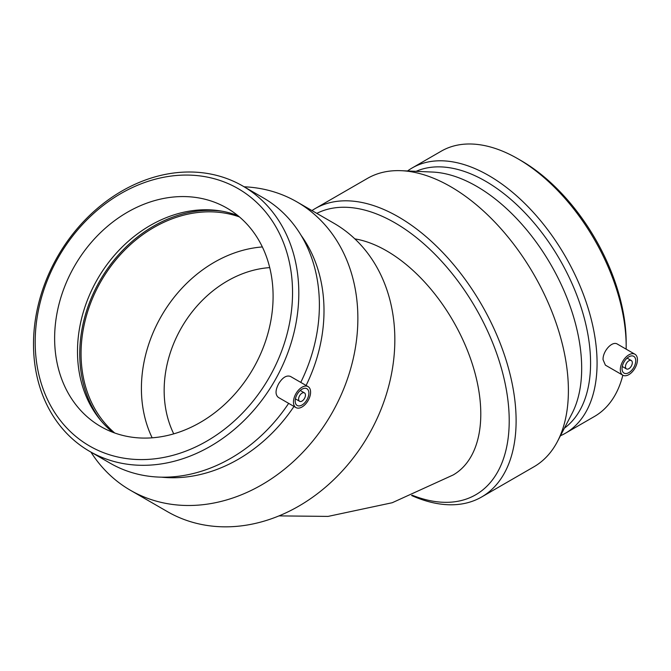 <?xml version="1.0" encoding="UTF-8"?>
<svg xmlns="http://www.w3.org/2000/svg" width="671" height="671" viewBox="0 0 671 671"><rect width="100%" height="100%" fill="white"/><g stroke="black" fill="none" stroke-linecap="round" stroke-linejoin="round"><path stroke-width="1.01" d="M173.739 433.86A109.482 89.394 120 0 1 181.556 327.54A109.482 89.394 120 0 1 269.725 267.612M354.842 238.876A133.202 76.905 60 0 1 466.169 347.335A133.202 76.905 60 0 1 453.202 474.951L392.225 502.73L328.077 516.402L278.985 515.89M244.118 186.79A166.5 135.945 120 0 1 296.926 201.896L333.898 223.242A166.5 135.945 120 0 1 368.379 435.404A166.5 135.945 120 0 1 167.398 511.621L130.417 490.275A166.5 135.945 120 0 1 90.937 452.103M304.449 398.499A4.84 2.793 120 0 0 304.449 392.904A4.84 2.793 120 0 0 299.61 395.697A4.84 2.793 120 0 0 299.61 401.292A4.84 2.793 120 0 0 304.449 398.499M306.873 399.891A9.688 5.594 -60 0 1 297.186 405.485A9.688 5.594 -60 0 1 297.186 394.305A9.688 5.594 -60 0 1 306.873 388.71A9.688 5.594 -60 0 1 306.873 399.891M295.97 393.6A12.112 6.995 -60 0 1 308.081 386.613A12.112 6.995 -60 0 1 308.081 400.595A12.112 6.995 -60 0 1 295.97 407.582A12.112 6.995 -60 0 1 295.97 393.6M308.081 386.613L290.476 376.448C286.551 375.014 282.634 377.412 278.708 383.636C275.278 390.145 275.169 394.741 278.364 397.417L295.97 407.582M268.928 377.991A148.585 121.317 120 0 1 46.995 398.44A148.585 121.317 120 0 1 175.668 175.559A148.585 121.317 120 0 1 268.928 377.991M253.051 368.824A126.14 102.99 120 0 1 100.793 426.563A126.14 102.99 120 0 1 74.674 265.833A126.14 102.99 120 0 1 226.932 208.094A126.14 102.99 120 0 1 253.051 368.824M274.473 381.187A153.181 125.074 120 0 1 89.57 451.315A153.181 125.074 120 0 1 57.849 256.121A153.181 125.074 120 0 1 242.751 186.001A153.181 125.074 120 0 1 274.473 381.187M288.656 403.355A153.181 125.074 120 0 1 110.145 463.191L89.57 451.315M242.751 186.001L263.326 197.878A153.181 125.074 120 0 1 300.759 382.386M293.982 406.433A148.585 121.317 120 0 1 161.61 477.173M301.17 235.454A148.585 121.317 120 0 1 306.093 385.464M296.926 201.896A166.5 135.945 120 0 1 331.407 414.057A166.5 135.945 120 0 1 130.417 490.275M152.149 437.819A126.14 102.99 120 0 1 161.451 315.94A126.14 102.99 120 0 1 262.353 246.945M114.707 432.988A126.14 102.99 120 0 1 101.103 281.09A126.14 102.99 120 0 1 239.446 216.926M101.036 420.776A127.649 104.223 120 0 1 100.029 280.47A127.649 104.223 120 0 1 222.042 211.197M112.753 432.267A126.14 102.99 120 0 1 99.769 419.241A126.14 102.99 120 0 1 97.538 279.035A126.14 102.99 120 0 1 220.071 210.87A126.14 102.99 120 0 1 237.844 215.592M412.229 495.223A161.619 93.311 -120 0 0 509.214 420.776A161.619 93.311 -120 0 0 440.377 259.954A161.619 93.311 -120 0 0 316.804 213.37M411.558 495.5A166.5 96.129 -120 0 0 481.627 496.993A166.5 96.129 -120 0 0 516.108 420.776A166.5 96.129 -120 0 0 443.43 253.21A166.5 96.129 -120 0 0 315.127 208.606A166.5 96.129 -120 0 0 311.965 210.577M625.464 366.702A4.84 2.793 120 0 0 626.462 368.916A4.84 2.793 120 0 0 631.31 366.123A4.84 2.793 120 0 0 631.31 360.528A4.84 2.793 120 0 0 627.578 361.828A4.84 2.793 120 0 0 625.464 366.702M622.034 368.681A9.688 5.594 -60 0 1 626.269 358.926A9.688 5.594 -60 0 1 633.734 356.335A9.688 5.594 -60 0 1 633.734 367.515A9.688 5.594 -60 0 1 624.047 373.11A9.688 5.594 -60 0 1 622.034 368.681M637.45 359.782A12.112 6.995 -60 0 1 628.886 374.611A12.112 6.995 -60 0 1 622.831 375.206A12.112 6.995 -60 0 1 622.831 361.224A12.112 6.995 -60 0 1 634.942 354.238A12.112 6.995 -60 0 1 637.45 359.782M622.831 375.206L605.393 365.141L603.061 359.698C602.6 351.419 612.17 340.449 617.505 344.164L634.942 354.238M626.135 349.155A153.181 88.438 -120 0 0 626.169 346.353L626.169 342.604A148.585 85.787 -120 0 0 521.107 160.629L517.853 158.75A153.181 88.438 -120 0 0 441.266 151.16L412.17 167.96A153.181 88.438 -120 0 0 407.557 170.962M626.169 346.353A153.181 88.438 -120 0 0 517.853 158.75M560.436 435.764A153.181 88.438 -120 0 0 565.351 433.273L594.439 416.481A153.181 88.438 -120 0 0 622.839 375.206M565.351 433.273A153.181 88.438 -120 0 0 597.073 363.154A153.181 88.438 -120 0 0 530.207 209A153.181 88.438 -120 0 0 412.17 167.96M564.395 428.173A148.585 85.787 -120 0 0 590.572 363.154A148.585 85.787 -120 0 0 528.798 216.943A148.585 85.787 -120 0 0 416.112 171.34M481.627 496.993L533.906 466.806A166.5 96.129 -120 0 0 557.526 441.35L571.986 413.596A148.585 85.787 -120 0 0 581.682 368.287A148.585 85.787 -120 0 0 432.527 172.053L401.266 170.694A166.5 96.129 -120 0 0 367.414 178.419L315.127 208.606M557.526 441.35A166.5 96.129 -120 0 0 568.396 390.589A166.5 96.129 -120 0 0 401.266 170.694M304.449 392.904L300.256 390.48M299.61 401.292L295.408 398.868M631.31 360.528L627.117 358.104M626.462 368.916L622.269 366.492"/></g></svg>
